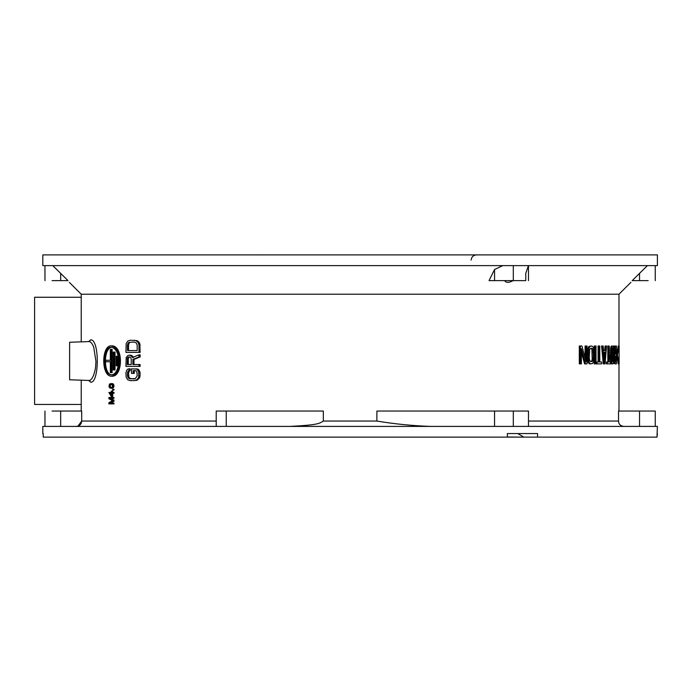 <?xml version="1.0" encoding="UTF-8"?>
<svg xmlns="http://www.w3.org/2000/svg" width="692" height="692" viewBox="0 0 692 692"><rect width="100%" height="100%" fill="white"/><g stroke="black" fill="none" stroke-linecap="round" stroke-linejoin="round"><path stroke-width="1.04" d="M81.232 404.457L34.6 404.457L34.6 297.257L81.232 297.257M657.4 254.898L657.4 265.616L42.818 265.616L42.818 254.898L657.4 254.898M289.879 426.41C316.927 425.018 319.15 423.772 323.337 421.047L323.337 411.048L216.215 411.048L216.215 426.41M655.255 426.41L655.255 411.048L618.527 411.048L618.527 421.047C618.639 424.17 620.43 425.961 623.899 426.41M42.818 433.555L42.818 426.41L657.4 426.41L656.993 437.128L537.563 437.128L537.563 433.555L507.374 433.555L507.374 437.128L43.224 437.128L43.224 433.555M528.48 426.41L528.48 411.048L376.88 411.048L376.88 421.047C394.475 423.988 412.371 425.77 430.571 426.41M111.291 374.77L111.075 374.779C101.932 374.545 102.598 346.277 111.075 347.263L111.291 347.272C121.472 348.604 120.581 374.9 111.291 374.77M112.087 347.263C102.935 347.427 103.532 375.747 112.087 374.779M111.075 345.836L112.087 345.836C123.531 346.234 122.908 376.725 112.087 376.206L111.075 376.206C101.049 375.557 101.577 345.542 111.075 345.836L111.291 345.836C122.718 348.041 121.93 375.168 111.291 376.197L111.075 376.206M619.124 363.88L618.224 363.88L616.607 354.944L618.224 346.009L619.124 346.009L619.124 363.88L617.506 354.944L619.124 346.009M112.978 401.23L109.725 403.099L112.978 403.099L112.978 403.894L108.878 403.894L108.878 402.701L112.528 400.703L108.878 398.704L108.878 397.502L112.978 397.502L112.978 398.307L109.725 398.307L112.978 400.166L112.978 401.23L113.998 401.23L110.729 403.099M112.978 403.894L113.998 403.894L113.998 403.099L112.978 403.099M112.978 398.307L113.998 398.307L113.998 397.502L112.978 397.502M110.729 398.307L113.998 400.166L112.978 400.166M113.998 401.23L113.998 400.166M109.881 392.442L111.196 392.442L111.196 391.11L111.723 391.11L111.723 392.442L112.978 392.442L112.978 393.246L113.998 393.246L113.998 392.442L112.978 392.442M112.208 391.11L112.208 392.442M112.735 392.442L112.735 391.11L111.723 391.11M111.196 392.442L108.878 392.442L111.196 396.438L112.735 396.438L112.735 393.246M113.54 389.38L113.54 390.046M113.998 390.046L113.998 389.38L112.528 389.38L112.528 390.046L113.998 390.046M109.967 386.716L110.218 387.382M110.218 384.458L109.967 385.124M111.282 383.524L113.358 384.06L113.998 385.92L113.004 388.048L110.063 388.186L108.964 386.716L109.466 384.06L111.282 383.524L112.614 384.458L112.891 386.716L111.282 388.316M135.727 368.81L138.028 369.113L139.222 370.332L140.13 373.066L139.819 377.33L136.852 380.366L130.122 380.669L127.735 379.761L126.186 377.33L125.935 373.066L126.697 370.332L127.735 369.113L129.049 368.81L129.049 370.635L128.262 370.938L127.475 373.066L127.475 375.808L128.262 377.936L130.122 378.844L135.433 378.541L137.189 375.808L136.895 371.855L136.307 370.938L134.265 370.635L134.265 373.377L131.489 373.377L131.489 368.81L136.895 369.113L138.685 371.552L138.685 377.33L136.895 379.761L134.283 380.669M129.049 370.635L130.148 370.635L130.148 368.81L129.049 368.81M130.148 370.635L129.343 370.938L128.556 373.066L128.824 377.019L130.148 378.541L134.283 378.844M134.283 340.23L138.028 341.139L139.819 343.569L140.13 352.392L125.935 352.392L126.186 343.569L127.735 341.139L130.122 340.23L135.727 340.533L138.08 342.358L138.98 345.092L138.98 352.392M129.854 355.126L127.994 355.428L126.186 357.556L125.935 366.379L140.13 366.379L140.13 364.554L132.873 364.554L132.873 359.382L138.98 356.951L138.98 354.823L132.319 357.556L131.765 356.345L129.854 355.126L131.765 355.428L133.426 357.556M138.98 356.951L140.13 356.951L140.13 354.823L138.98 354.823M140.13 356.951L133.98 359.382L133.98 364.554M585.614 363.88L587.058 363.88L587.058 346.009L586.098 346.009L586.098 361.596L581.929 346.009L580.346 346.009L580.346 363.88L581.401 363.88L581.401 348.673L585.614 363.88L584.593 363.88L581.401 352.323M580.346 346.009L579.299 346.009L579.299 363.88L580.346 363.88M586.098 346.009L585.077 346.009L585.077 357.678M590.726 363.88L589.722 363.88L588.373 362.738L587.3 357.799L587.759 348.673L588.978 346.389L591.894 346.009L593.174 347.15L594.004 350.195L593.727 361.215L592.603 363.499L590.726 363.88L589.385 362.738L588.468 359.693L588.468 350.195L589.385 347.15L590.726 346.009M595.224 346.009L594.238 346.009L594.238 363.88L595.224 363.88L595.224 346.009L596.02 346.009L596.02 363.88L595.224 363.88M599.047 346.009L599.047 361.977L596.08 361.977L596.08 363.88L601.625 363.88L601.625 361.977L599.774 361.977L599.774 346.009L598.078 346.009L598.078 361.977M599.774 361.977L600.665 361.977M603.597 350.576L604.696 350.576L605.085 346.009L606.607 346.009L605.042 363.88L604.22 363.88L602.516 346.009L603.164 346.009L603.597 350.576L605.638 350.576L606.028 346.009M604.22 363.88L603.277 363.88L601.564 346.009L602.516 346.009M608.77 346.009L608.77 361.977L606.417 361.977L606.417 363.88L610.586 363.88L610.586 361.977L609.289 361.977L609.289 346.009L607.844 346.009L607.844 361.977M612.368 363.88L611.443 363.88L610.802 362.738L610.275 357.799L610.802 347.15L611.443 346.009L613.25 346.389L613.951 352.098L613.51 362.738L612.913 363.88L612.013 363.499L611.278 359.693L611.278 350.195L612.368 346.009M615.231 363.88L616.451 363.88L616.451 346.009L616.165 353.993L615.292 353.993L614.435 346.009L614.954 354.754L614.496 359.693L615.231 363.88L614.046 363.499L613.64 360.835M613.821 355.515L613.951 353.11M613.64 347.946L613.527 346.009L614.435 346.009M616.165 346.009L615.257 346.009L615.257 353.456M88.645 341.597L90.773 339.798C99.544 339.504 99.345 382.927 90.773 382.243L88.654 380.444M618.985 346.009L618.985 294.204L81.232 294.204L81.232 341.857M81.232 380.185L81.232 411.048M60.68 411.048L60.68 426.41L76.319 426.41C79.58 426.09 81.371 424.3 81.691 421.047L81.691 411.048L52.064 411.048M618.985 363.88L618.985 411.048M618.985 294.204L630.914 282.345M639.538 280.623L639.538 273.357L632.211 280.623L648.153 280.623M639.538 273.357L647.435 265.616M528.437 265.616L525.764 273.357L525.764 280.623L513.308 280.623L513.308 265.616M513.101 280.623C508.871 282.924 506.051 282.924 504.624 280.623M77.988 426.142L81.691 421.047L216.215 421.047M507.374 437.007L521.379 437.128L507.374 437.128M494.555 280.623L489.045 280.623L494.555 269.491L494.555 280.623L513.308 280.623M657.4 433.555L656.993 437.128M521.379 437.128L537.563 437.128L523.818 437.128L517.78 433.555M513.637 437.128L537.563 437.128M494.555 426.41L494.555 411.048M617.506 354.944L616.607 354.944M111.196 395.513L109.552 393.246L111.196 393.246L111.196 395.513L112.208 395.513L112.208 393.246M111.196 393.246L110.556 393.246L111.196 394.129M112.978 393.246L111.723 393.246L111.723 396.438M112.978 389.38L112.978 390.046M111.723 387.52L109.552 386.984L109.388 385.254L110.063 384.32L112.26 384.856L112.441 386.586L111.723 387.52M111.196 384.19L110.582 384.19M111.594 384.19L110.063 384.32M111.075 384.32L109.552 384.856M110.556 384.856L109.388 385.254M109.388 386.586L110.383 386.586L110.305 385.92L109.301 385.92M110.305 385.92L110.383 385.254M110.383 386.586L110.556 386.984L109.552 386.984M110.556 386.984L111.075 387.52L110.063 387.52M111.075 387.52L111.594 387.65M111.196 387.65L110.582 387.65M111.723 388.186L112.735 388.186M111.992 388.048L113.004 388.048M112.346 387.788L113.358 387.788M112.614 387.382L113.635 387.382M112.891 386.716L113.903 386.716M112.978 385.92L113.998 385.92M112.891 385.124L113.903 385.124M112.614 384.458L113.635 384.458M112.346 384.06L113.358 384.06M111.992 383.792L113.004 383.792M111.723 383.653L112.735 383.653M135.433 370.635L133.149 370.635L133.149 373.377M129.049 378.541L130.148 378.541M128.262 377.936L129.343 377.936M127.735 377.019L128.824 377.019M127.475 375.808L128.556 375.808M127.475 373.066L128.556 373.066M127.735 371.855L128.824 371.855M128.262 370.938L129.343 370.938M135.727 380.366L136.852 380.366M136.895 379.761L138.028 379.761M138.08 378.541L139.222 378.541M138.685 377.33L139.819 377.33M138.98 375.808L140.13 375.808M138.98 373.066L140.13 373.066M138.685 371.552L139.819 371.552M138.08 370.332L139.222 370.332M136.895 369.113L138.028 369.113M130.148 342.358L128.262 342.964L127.475 345.092L128.556 345.092L128.556 350.567L137.189 350.567L137.189 345.092L136.307 342.964L134.283 342.056L129.049 342.358L134.283 342.056M128.262 342.964L129.049 342.358M128.556 345.092L128.824 343.872L127.735 343.872M128.824 343.872L129.343 342.964M127.475 345.092L127.475 350.567L137.189 350.567M138.98 345.092L140.13 345.092M138.685 343.569L139.819 343.569M138.08 342.358L139.222 342.358M136.895 341.139L138.028 341.139M135.727 340.533L136.852 340.533M130.399 357.254L131.212 358.776L131.212 364.554L127.216 364.554L127.475 357.868L128.79 356.951L130.399 357.254M129.586 356.951L128.79 356.951M129.88 356.951L127.994 357.254M129.084 357.254L127.475 357.868M131.212 364.554L128.297 364.554L128.297 358.776L127.216 358.776M128.297 358.776L128.556 357.868M138.98 364.554L138.98 366.379M132.873 359.382L133.98 359.382M131.765 356.345L132.864 356.345M130.667 355.428L131.765 355.428M111.101 372.633L110.331 372.633L110.331 361.76L105.764 361.76L105.764 360.281L110.331 360.281L110.331 349.408L111.101 349.408L111.101 372.633L112.113 372.633L112.113 349.408L111.101 349.408M110.331 361.76L106.75 361.76M106.75 360.281L110.331 360.281M114.016 352.09L113.203 352.09L113.203 369.952L115.036 369.952L115.036 352.09L114.016 352.09L114.016 369.952M117.095 356.198L116.23 356.198L116.23 365.843L118.124 365.843L118.124 356.198L117.095 356.198L117.095 365.843M592.888 360.454L591.894 360.454L591.47 361.215L592.464 361.215L591.894 361.596L590.726 361.596L589.688 360.454L589.229 357.799L589.688 349.434L590.726 348.292L591.894 348.292L593.174 350.576L593.312 357.799L592.464 361.215M592.888 349.434L591.894 349.434L592.179 359.321L593.174 359.321M592.179 359.321L591.894 360.454M592.317 357.799L593.312 357.799M592.317 352.098L593.312 352.098M592.179 350.576L593.174 350.576M591.894 349.434L591.47 348.673L592.464 348.673M591.47 348.673L590.726 348.292M590.726 361.596L591.47 361.215M589.982 346.389L588.978 346.389M589.385 347.15L588.373 347.15M588.771 348.673L587.759 348.673M588.468 350.195L587.456 350.195M588.312 352.098L587.3 352.098M588.312 357.799L587.3 357.799M588.468 359.693L587.456 359.693M588.771 361.215L587.759 361.215M589.385 362.738L588.373 362.738M589.982 363.499L588.978 363.499M597.058 363.88L597.058 361.977M604.635 362.357L603.701 352.098L605.535 352.098L604.635 362.357M604.159 357.081L604.592 352.098L603.701 352.098M607.351 363.88L607.351 361.977M613.38 360.454L612.463 360.454L612.264 361.215L613.181 361.215L612.913 361.596L611.866 360.454L611.866 349.434L612.913 348.292L613.51 350.576L613.181 361.215M613.181 348.673L612.264 348.673L612.593 359.321L613.51 359.321M612.593 359.321L612.463 360.454M612.662 357.799L613.57 357.799M612.662 352.098L613.57 352.098M612.593 350.576L613.51 350.576M612.463 349.434L613.38 349.434M612.368 348.292L612.913 348.292M612.368 361.596L612.913 361.596M612.013 346.389L611.088 346.389M611.719 347.15L610.802 347.15M611.425 348.673L610.5 348.673M611.278 350.195L610.353 350.195M611.2 352.098L610.275 352.098M611.2 357.799L610.275 357.799M611.278 359.693L610.353 359.693M611.425 361.215L610.5 361.215M611.719 362.738L610.802 362.738M612.013 363.499L611.088 363.499M615.179 356.276L615.179 361.977L615.179 356.276L616.165 356.276L616.165 361.977L615.179 361.977M616.165 353.993L615.292 353.993M614.954 354.754L614.046 354.754M614.73 355.515L613.951 355.515M614.557 357.037L613.951 357.037M614.496 358.179L613.942 358.179M614.496 359.693L613.891 359.693M614.557 360.835L613.795 360.835M614.73 362.357L613.821 362.357M614.954 363.499L614.046 363.499M69.615 342.263L89.112 341.58C90.704 341.692 92.244 343.552 93.723 347.15L95.954 361.432C95.513 367.919 95.842 367.798 93.801 374.675C92.391 378.412 90.825 380.34 89.112 380.462L69.615 379.778L69.615 342.263L89.112 341.58L90.773 339.798M52.782 265.616L68.006 280.623L52.064 280.623M69.304 282.345L81.232 294.204M487.756 254.898L486.606 254.898M494.555 269.491L502.807 265.616M534.198 254.898L524.683 254.898M645.697 254.898L644.451 254.898M639.927 254.898L637.427 254.898M433.806 254.898L432.976 254.898M438.183 254.898L445.536 254.898M451.928 254.898L453.762 254.898M457.516 254.898L461.737 254.898M475.473 254.898L479.245 254.898M483.509 254.898L484.556 254.898M60.325 254.898L62.773 254.898M113.583 254.898L250.651 254.898M263.565 254.89L263.116 254.898M263.384 254.89L261.861 254.898M258.903 254.898L253.471 254.898M249.682 254.898L245.202 254.898M241.716 254.898L239.752 254.898M235.773 254.898L235.263 254.898M230.894 254.898L230.064 254.898M227.919 254.898L225.601 254.898M223.585 254.898L221.371 254.898M220.385 254.898L218.447 254.898M267.181 254.898L268.461 254.898M278.435 254.898L279.36 254.898M289.256 254.898L289.922 254.898M295.839 254.898L297.906 254.898M304.913 254.898L308.744 254.898M314.497 254.898L318.233 254.898M321.927 254.898L324.6 254.898M339.279 254.898L340.006 254.898M346.571 254.898L348.855 254.898M448.762 254.898L476.503 254.898C473.311 255.21 471.529 256.948 471.122 260.114M442.3 254.898L447.534 254.898M226.241 411.048L226.241 426.41M639.538 426.41L639.538 411.048M513.308 426.41L513.308 411.048M376.88 421.047L323.337 421.047M528.48 421.047L618.527 421.047M90.773 382.243L89.147 380.462M60.68 273.357L60.68 280.623M44.963 426.41L44.963 411.048M655.255 265.616L655.255 280.623M528.48 265.616L528.48 280.623M44.963 265.616L44.963 280.623M435.527 254.898L434.619 254.898M434.066 254.898L431.427 254.898M434.74 254.898L432.007 254.898M449.022 254.898L447.767 254.898M443.062 254.89L445.544 254.898M469.401 254.898L471.14 254.898M472.714 254.898L473.994 254.898M484.547 254.898L484.106 254.898M267.813 254.898L264.725 254.898M250.245 254.898L254.336 254.898M254.993 254.898L255.53 254.898M262.104 254.898L267.614 254.898M263.297 254.872L261.827 254.898M256.066 254.89L254.89 254.898M248.099 254.898L245.686 254.898M235.669 254.898L233.429 254.898M231.621 254.898L229.969 254.898M264.569 254.898L263.514 254.898M243.498 254.898L246.499 254.898M350.169 254.898L347.522 254.898M266.524 254.898L267.32 254.898M273.418 254.898L275.399 254.898M277.994 254.898L278.911 254.898M306.236 254.898L309.004 254.898M352.133 254.898L362.349 254.898M372.711 254.898L381.015 254.898M401.542 254.898L416.039 254.898M350.065 254.898L351.943 254.898M355.316 254.898L358.767 254.898M362.47 254.898L378.308 254.898M391.784 254.898L393.359 254.898M397.217 254.898L402 254.898M406.706 254.898L409.136 254.898M419.525 254.898L421.964 254.898"/></g></svg>
